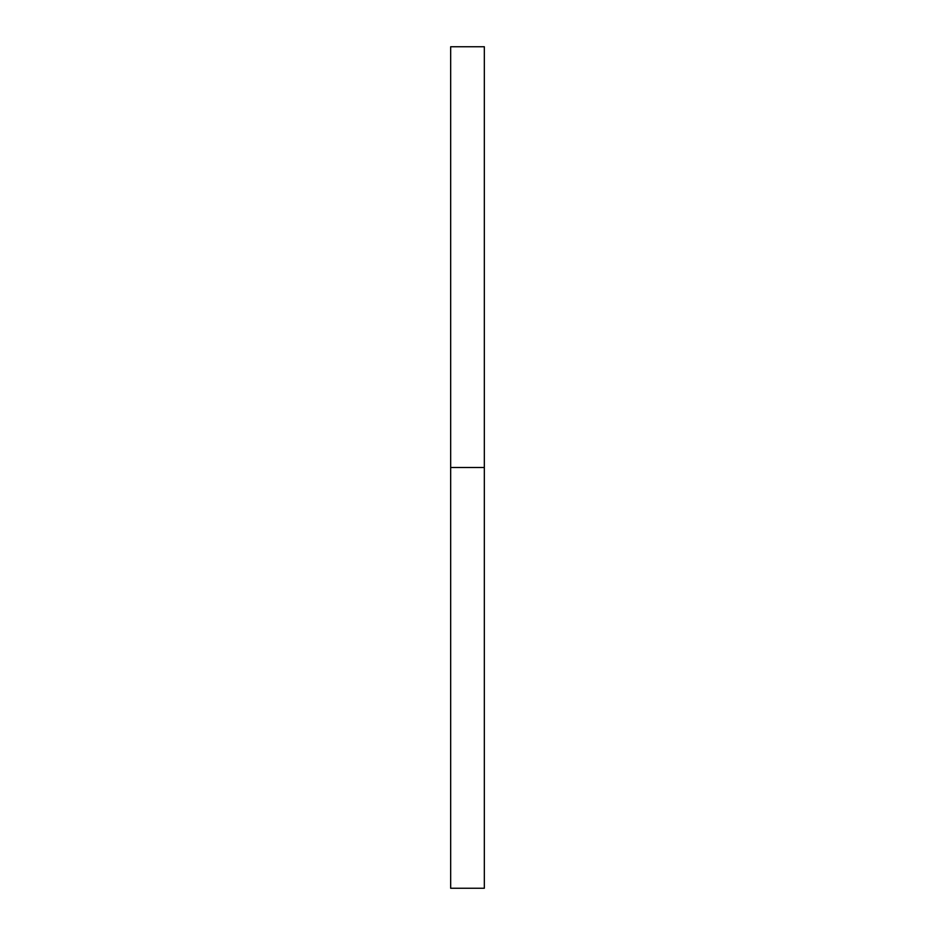 <?xml version="1.0" encoding="UTF-8"?>
<svg xmlns="http://www.w3.org/2000/svg" width="935" height="935" viewBox="0 0 935 935"><rect width="100%" height="100%" fill="white"/><g stroke="black" fill="none" stroke-linecap="round" stroke-linejoin="round"><path stroke-width="1.4" d="M450.67 888.25L450.67 46.75L450.67 888.25L484.33 888.25L484.33 467.5L450.67 467.5L484.33 467.5L484.33 46.75L484.33 888.25M450.67 46.75L484.33 46.75"/></g></svg>
